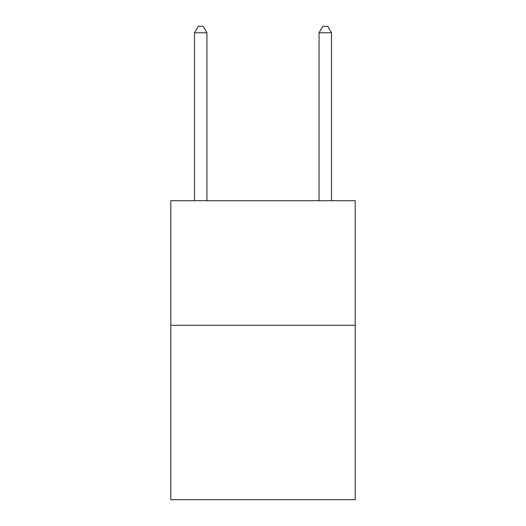 <?xml version="1.0" encoding="UTF-8"?>
<svg xmlns="http://www.w3.org/2000/svg" width="526" height="526" viewBox="0 0 526 526"><rect width="100%" height="100%" fill="white"/><g stroke="black" fill="none" stroke-linecap="round" stroke-linejoin="round"><path stroke-width="0.79" d="M355.188 325.292L355.188 499.7L170.812 499.7L170.812 200.708L355.188 200.708L355.188 325.292L170.812 325.292M206.942 200.708L206.942 32.776L194.482 32.776L194.482 200.708M194.482 32.776L198.217 26.3L203.2 26.3L206.942 32.776M331.518 200.708L331.518 32.776L319.058 32.776L319.058 200.708M319.058 32.776L322.8 26.3L327.783 26.3L331.518 32.776"/></g></svg>
